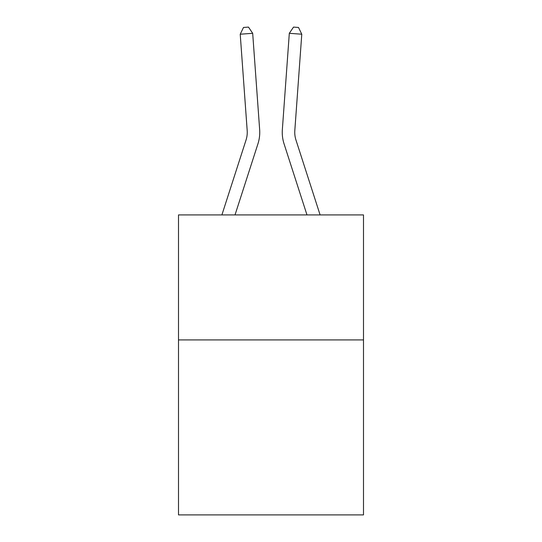 <?xml version="1.0" encoding="UTF-8"?>
<svg xmlns="http://www.w3.org/2000/svg" width="542" height="542" viewBox="0 0 542 542"><rect width="100%" height="100%" fill="white"/><g stroke="black" fill="none" stroke-linecap="round" stroke-linejoin="round"><path stroke-width="0.81" d="M363.492 339.909L363.492 514.9L178.508 514.9L178.508 214.917L363.492 214.917L363.492 339.909L178.508 339.909M259.652 129.619L252.687 33.313L259.652 129.619A37.5 37.5 0 0 1 257.945 143.826L235.025 214.917M320.105 214.917L295.952 139.992A25 25 0 0 1 294.814 130.52L301.779 34.214L289.313 33.313L282.348 129.619A37.5 37.5 0 0 0 284.055 143.826L306.975 214.917M301.779 34.214L298.507 27.459L293.52 27.1L289.313 33.313L282.348 129.619M295.952 139.992A25 25 0 0 1 294.814 130.52A25 25 0 0 0 295.952 139.992A25 25 0 0 1 294.814 130.52A25 25 0 0 0 295.952 139.992A25 25 0 0 1 294.814 130.52A25 25 0 0 0 295.952 139.992A25 25 0 0 1 294.814 130.52A25 25 0 0 0 295.952 139.992A25 25 0 0 1 294.814 130.52A25 25 0 0 0 295.952 139.992A25 25 0 0 1 294.814 130.52A25 25 0 0 0 295.952 139.992A25 25 0 0 1 294.814 130.52A25 25 0 0 0 295.952 139.992A25 25 0 0 1 294.814 130.52A25 25 0 0 0 295.952 139.992A25 25 0 0 1 294.814 130.52A25 25 0 0 0 295.952 139.992A25 25 0 0 1 294.814 130.52A25 25 0 0 0 295.952 139.992A25 25 0 0 1 294.814 130.52A25 25 0 0 0 295.952 139.992M221.895 214.917L246.048 139.992A25 25 0 0 0 247.186 130.52L240.221 34.214L243.493 27.459L248.48 27.1L252.687 33.313L240.221 34.214M246.048 139.992A25 25 0 0 0 247.186 130.52A25 25 0 0 1 246.048 139.992A25 25 0 0 0 247.186 130.52A25 25 0 0 1 246.048 139.992A25 25 0 0 0 247.186 130.52A25 25 0 0 1 246.048 139.992A25 25 0 0 0 247.186 130.52A25 25 0 0 1 246.048 139.992A25 25 0 0 0 247.186 130.52A25 25 0 0 1 246.048 139.992A25 25 0 0 0 247.186 130.52A25 25 0 0 1 246.048 139.992"/></g></svg>
